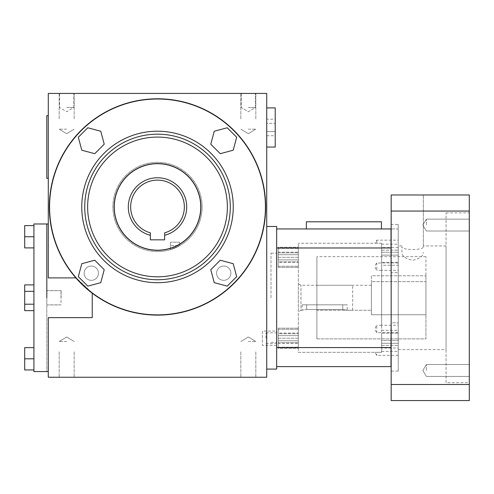 <?xml version="1.0" encoding="UTF-8"?>
<svg xmlns="http://www.w3.org/2000/svg" width="494" height="494" viewBox="0 0 494 494"><rect width="100%" height="100%" fill="white"/><g stroke="black" fill="none" stroke-linecap="round" stroke-linejoin="round"><path stroke-width="0.37" stroke-dasharray="2.47 1.85" d="M202.12 206.949A44.614 44.614 0 0 0 157.506 162.335A44.614 44.614 0 0 0 112.891 206.949A44.614 44.614 0 0 0 157.506 251.57A44.614 44.614 0 0 0 202.12 206.949A44.614 44.614 0 0 0 135.195 168.312A44.614 44.614 0 0 0 135.195 245.592A44.614 44.614 0 0 0 202.12 206.949M170.405 249.661L179.625 245.703L170.405 249.661L179.625 245.703L170.405 249.661L170.405 242.19L170.405 249.661M390.995 247.976L390.995 272.7L390.995 247.976L276.665 247.976L276.665 347.572L276.665 228.944L398.232 228.944L398.232 366.61L398.232 228.944L391.168 228.944M266.723 369.074L276.665 369.074L276.665 226.48L266.723 226.48L266.723 369.074L266.723 226.48M276.665 331.079L276.665 345.38L276.665 331.079L262.363 331.079L262.363 345.38L262.363 331.079M276.665 297.777L276.665 253.156L276.665 297.777M248.328 129.181L255.818 129.181L248.328 129.181M248.328 341.49L255.818 341.49L248.328 341.49M66.684 129.181L59.194 129.181L66.684 129.181M66.684 341.49L59.194 341.49L66.684 341.49M265.358 206.949A107.853 107.853 0 0 0 109.594 110.329A107.853 107.853 0 0 0 92.23 292.806A107.853 107.853 0 0 0 265.358 206.949A107.853 107.853 0 0 0 109.594 110.329A107.853 107.853 0 0 0 92.23 292.806A107.853 107.853 0 0 0 265.358 206.949M223.733 280.333A7.151 7.151 0 0 1 217.539 269.607A7.151 7.151 0 0 1 229.926 269.607A7.151 7.151 0 0 1 223.733 280.333A7.151 7.151 0 0 0 229.926 269.607A7.151 7.151 0 0 0 217.539 269.607A7.151 7.151 0 0 0 223.733 280.333M91.279 266.031A7.151 7.151 0 0 0 85.085 276.757A7.151 7.151 0 0 0 97.472 276.757A7.151 7.151 0 0 0 91.279 266.031A7.151 7.151 0 0 1 97.472 276.757A7.151 7.151 0 0 1 85.085 276.757A7.151 7.151 0 0 1 91.279 266.031M48.289 277.906L48.289 93.422L266.723 93.422L266.723 377.243L48.289 377.243L48.289 317.642L48.289 371.568L48.289 317.642L92.23 317.642L92.23 292.806A107.853 107.853 0 0 0 263.333 227.753A107.853 107.853 0 0 0 129.57 102.777A107.853 107.853 0 0 0 76.28 277.906L48.289 277.906M48.289 178.34L48.289 115.676L48.289 178.34L46.813 178.34L46.813 115.676L48.289 115.676M248.328 377.243L255.818 377.243L248.328 377.243M66.684 377.243L59.194 377.243L66.684 377.243M248.328 93.422L255.818 93.422L248.328 93.422M66.684 93.422L59.194 93.422L66.684 93.422M92.23 293.189L76.28 277.906A107.853 107.853 0 0 1 129.57 102.777A107.853 107.853 0 0 1 263.333 227.753A107.853 107.853 0 0 1 92.23 292.806L75.878 277.906M266.723 127.483L266.723 107.902L266.723 127.483M46.813 223.98L46.813 371.568L46.813 223.98M46.813 297.777L46.813 290.626L46.813 297.777M61.12 297.777L61.12 290.626L61.12 297.777M66.684 107.501L73.779 107.501L66.684 107.501M248.328 107.501L255.423 107.501L248.328 107.501M275.214 107.902L275.214 147.058M266.723 119.227L266.723 135.739L266.723 131.608L275.214 131.608L275.214 123.352L275.214 135.739L275.214 131.608L266.723 131.608L266.723 123.352L275.214 123.352L275.214 119.227L275.214 123.352L266.723 123.352L266.723 119.227L275.214 119.227M266.723 135.739L275.214 135.739M270.99 297.777L270.99 253.156L270.99 297.777M179.625 242.19L170.405 242.19L179.625 242.19L179.625 245.703L179.625 242.19L179.625 245.703L170.405 245.524L179.625 245.524L179.625 242.19M352.642 310.294L352.642 285.254L352.642 310.294L347.189 310.294L347.189 304.817L302.167 304.817L347.189 304.817M342.737 309.479C348.48 310.368 348.48 310.368 342.737 309.479L306.62 309.479C300.877 310.368 300.877 310.368 306.62 309.479C300.877 310.368 300.877 310.368 306.62 309.479L306.62 304.817L306.62 309.479L342.737 309.479C348.48 310.368 348.48 310.368 342.737 309.479L342.737 304.817L342.737 309.479M302.167 304.817L302.167 310.294L300.963 310.294L300.963 285.254L300.963 310.294L298.327 311.813L298.327 283.735L298.327 311.813M298.327 338.229L298.327 328.17L298.327 348.289L298.327 329.288L298.327 347.171L298.327 329.288L298.327 347.171L298.327 338.229L278.215 338.229L278.215 333.759L298.327 333.759L278.215 333.759L278.215 338.229L298.327 338.229M398.232 270.342L398.232 262.95L398.232 270.342L381.634 270.292L381.634 352.302L381.634 347.998L381.634 352.302L298.327 352.302L298.327 243.246L298.327 352.302L381.634 352.302L381.634 332.548L376.78 332.548C374.668 330.128 374.668 327.701 376.78 325.262L376.78 332.548M298.327 348.289L298.327 328.17L298.327 348.289L278.215 348.289L278.215 328.17L278.215 348.289L278.215 329.288L278.215 347.171L278.215 329.288L278.215 347.171L298.327 347.171L278.215 347.171L278.215 328.17L278.215 348.289L298.327 348.289M298.327 257.318L298.327 267.377L298.327 247.266L298.327 266.26L298.327 248.383L298.327 266.26L298.327 248.383L298.327 257.318L278.215 257.318L278.215 261.789L298.327 261.789L278.215 261.789L278.215 257.318L298.327 257.318M298.327 247.266L298.327 267.377L298.327 247.266L278.215 247.266L278.215 267.377L278.215 247.266L278.215 266.26L278.215 248.383L278.215 266.26L278.215 248.383L298.327 248.383L278.215 248.383L278.215 267.377L278.215 247.266L298.327 247.266M278.215 252.162L278.215 254.737L298.327 254.737L298.327 252.162L298.327 259.9L298.327 254.737L278.215 254.737L278.215 252.162L298.327 252.162M298.327 262.481L298.327 259.9L298.327 262.481L278.215 262.481L278.215 259.9L298.327 259.9L278.215 259.9L278.215 262.481M381.634 330.307L398.232 330.307L398.232 265.247L398.232 351.413L398.232 330.307L381.634 330.307L381.634 265.247L398.232 265.247L398.232 244.141L398.232 265.247L381.634 265.247L381.634 330.307M278.215 252.854L298.327 252.854L278.215 252.854M381.634 265.247L381.634 250.168L381.634 265.247M381.634 252.261L381.634 255.132L398.232 255.132L381.634 255.132L381.634 244.141L381.634 255.132L381.634 252.261L398.232 252.261L381.634 252.261M278.215 254.737L278.215 259.9L278.215 254.737M278.215 342.7L298.327 342.7L278.215 342.7M381.634 343.287L381.634 333.172L381.634 345.38L381.634 340.422L398.232 340.422L381.634 340.422L381.634 343.287L398.232 343.287L381.634 343.287M398.232 325.213L398.232 332.604L398.232 325.213L381.634 325.262L381.634 243.246L381.634 262.999L376.78 262.999C374.668 265.439 374.668 267.865 376.78 270.292L376.78 262.999M381.634 325.213L381.634 332.548M381.634 270.342L381.634 262.999M381.634 243.246L381.634 247.55L381.634 243.246L298.327 243.246L376.78 243.246C374.668 243.246 374.668 243.246 376.78 243.246C374.668 243.246 374.668 243.246 376.78 243.246L376.78 240.158L376.78 243.246L381.634 243.246M381.634 340.422L381.634 351.413L381.634 340.422M398.232 347.998L398.232 355.39L398.232 347.998L381.634 347.998M398.232 240.158L398.232 247.55L398.232 240.158L376.78 240.158L374.921 243.246M390.995 347.572L276.665 347.572L276.665 366.61L390.995 366.61L390.995 322.848L390.995 366.61L390.995 322.848L398.232 322.848L391.168 322.848M381.634 352.302L376.78 352.302C374.668 352.302 374.668 352.302 376.78 352.302C374.668 352.302 374.668 352.302 376.78 352.302L376.78 355.39L376.78 352.302L381.634 352.302M381.634 325.262L376.78 325.262M381.634 270.292L376.78 270.292M390.995 228.944L390.995 272.7L398.232 272.7L391.168 272.7M306.342 228.944L381.436 228.944L306.342 228.944L306.342 221.794L381.436 221.794M276.665 338.229L276.665 332.863L276.665 338.229M398.232 262.95L381.634 262.95M278.215 343.392L278.215 340.811L298.327 340.811L298.327 343.392L298.327 335.648L298.327 340.811L278.215 340.811L278.215 343.392L298.327 343.392M298.327 333.067L298.327 335.648L298.327 333.067L278.215 333.067L278.215 335.648L298.327 335.648L278.215 335.648L278.215 333.067M278.215 340.811L278.215 335.648L278.215 340.811M265.939 338.229L265.939 332.863L265.939 338.229M371.414 314.734L371.414 281.66L425.939 281.66L425.939 275.782L425.939 314.734L371.414 314.734L371.414 285.26L371.414 314.734L425.939 314.734L425.939 281.66L371.414 281.66L371.414 314.734M316.882 310.257L316.882 338.884L316.882 310.257L371.414 310.257L316.882 310.257M316.882 338.884L316.882 256.652L316.882 338.884L425.939 338.884L425.939 256.652L425.939 338.884L425.939 314.734L425.939 338.884L316.882 338.884M371.414 275.782L371.414 281.66L371.414 275.782L425.939 275.782L371.414 275.782M469.3 194.976L391.168 194.976L391.168 400.578L469.3 400.578L469.3 194.976M423.352 246.704L423.352 194.976L401.9 194.976L423.352 194.976L423.352 246.704C424.148 250.427 401.128 250.439 401.9 246.704L401.9 252.372C402.153 256.275 405.722 258.899 412.601 260.233C419.499 258.924 423.08 256.306 423.352 252.372M398.232 349.622L398.232 245.926L398.232 349.622L446.057 349.622L446.057 245.926L446.057 349.622M469.3 370.469L469.3 364.523L469.3 370.469M469.3 225.085L469.3 219.138L469.3 225.085M469.3 382.696L469.3 212.852L469.3 382.696L446.057 382.696L446.057 212.852L446.057 382.696M398.232 224.424L398.232 371.124L398.232 224.424L391.168 224.424L391.168 371.124L391.168 224.424M469.3 384.486L391.168 384.486M469.3 211.062L391.168 211.062M401.9 252.372L401.9 246.704M426.39 225.085L426.39 219.138L426.39 225.085M426.39 370.469L426.39 364.523L426.39 370.469M233.217 150.207L236.688 137.252L227.203 127.773L214.254 131.243L210.784 144.192L220.262 153.677L233.217 150.207L220.262 153.677L210.784 144.192L214.254 131.243L227.203 127.773L236.688 137.252L233.217 150.207L220.262 153.677L210.784 144.192L214.254 131.243L227.203 127.773L236.688 137.252L233.217 150.207M100.757 131.243L87.808 127.773L78.324 137.252L81.794 150.207L94.749 153.677L104.228 144.192L100.757 131.243L104.228 144.192L94.749 153.677L81.794 150.207L78.324 137.252L87.808 127.773L100.757 131.243L104.228 144.192L94.749 153.677L81.794 150.207L78.324 137.252L87.808 127.773L100.757 131.243M81.794 263.697L78.324 276.652L87.808 286.131L100.757 282.661L104.228 269.712L94.749 260.227L81.794 263.697L94.749 260.227L104.228 269.712L100.757 282.661L87.808 286.131L78.324 276.652L81.794 263.697L94.749 260.227L104.228 269.712L100.757 282.661L87.808 286.131L78.324 276.652L81.794 263.697M157.506 251.57A44.614 44.614 0 0 1 118.869 184.645A44.614 44.614 0 0 1 196.143 184.645A44.614 44.614 0 0 1 157.506 251.57A44.614 44.614 0 0 1 118.869 184.645A44.614 44.614 0 0 1 196.143 184.645A44.614 44.614 0 0 1 157.506 251.57A44.614 44.614 0 0 0 196.143 184.645A44.614 44.614 0 0 0 118.869 184.645A44.614 44.614 0 0 0 157.506 251.57A44.614 44.614 0 0 0 196.143 184.645A44.614 44.614 0 0 0 118.869 184.645A44.614 44.614 0 0 0 157.506 251.57M164.656 239.831L164.656 232.822A26.837 26.837 0 0 0 179.452 191.499A26.837 26.837 0 0 0 135.56 191.499A26.837 26.837 0 0 0 150.355 232.822A26.837 26.837 0 0 1 135.56 191.499A26.837 26.837 0 0 1 179.452 191.499A26.837 26.837 0 0 1 164.656 232.822L164.656 239.831L150.355 239.831L150.355 232.822L150.355 239.831L164.656 239.831L164.656 235.261A29.195 29.195 0 0 0 181.502 190.32A29.195 29.195 0 0 0 133.51 190.32A29.195 29.195 0 0 0 150.355 235.261L150.355 239.831M157.506 282.698A75.749 75.749 0 0 1 91.909 169.078A75.749 75.749 0 0 1 223.103 169.078A75.749 75.749 0 0 1 157.506 282.698A75.749 75.749 0 0 0 223.103 169.078A75.749 75.749 0 0 0 91.909 169.078A75.749 75.749 0 0 0 157.506 282.698A75.749 75.749 0 0 0 223.103 169.078A75.749 75.749 0 0 0 91.909 169.078A75.749 75.749 0 0 0 157.506 282.698M214.254 282.661L227.203 286.131L236.688 276.652L233.217 263.697L220.262 260.227L210.784 269.712L214.254 282.661L210.784 269.712L220.262 260.227L233.217 263.697L236.688 276.652L227.203 286.131L214.254 282.661L210.784 269.712L220.262 260.227L233.217 263.697L236.688 276.652L227.203 286.131L214.254 282.661M230.883 273.182A7.151 7.151 0 0 0 220.157 266.988A7.151 7.151 0 0 0 220.157 279.376A7.151 7.151 0 0 0 230.883 273.182A7.151 7.151 0 0 0 220.157 266.988A7.151 7.151 0 0 0 220.157 279.376A7.151 7.151 0 0 0 230.883 273.182M157.506 250.205A43.256 43.256 0 0 0 194.963 185.324A43.256 43.256 0 0 0 120.048 185.324A43.256 43.256 0 0 0 157.506 250.205M157.506 314.882A107.927 107.927 0 0 0 250.977 152.986A107.927 107.927 0 0 0 64.035 152.986A107.927 107.927 0 0 0 157.506 314.882M157.506 250.341A43.392 43.392 0 0 0 195.081 185.256A43.392 43.392 0 0 0 119.931 185.256A43.392 43.392 0 0 0 157.506 250.341M157.506 276.819A69.87 69.87 0 0 0 218.015 172.017A69.87 69.87 0 0 0 96.997 172.017A69.87 69.87 0 0 0 157.506 276.819M157.506 279.74A72.791 72.791 0 0 0 220.54 170.56A72.791 72.791 0 0 0 94.471 170.56A72.791 72.791 0 0 0 157.506 279.74M157.506 315.11A108.155 108.155 0 0 0 251.174 152.874A108.155 108.155 0 0 0 63.837 152.874A108.155 108.155 0 0 0 157.506 315.11M84.128 273.182A7.151 7.151 0 0 1 94.854 266.988A7.151 7.151 0 0 1 94.854 279.376A7.151 7.151 0 0 1 84.128 273.182A7.151 7.151 0 0 1 94.854 266.988A7.151 7.151 0 0 1 94.854 279.376A7.151 7.151 0 0 1 84.128 273.182M164.656 235.261L164.656 232.822A26.837 26.837 0 0 0 179.452 191.499A26.837 26.837 0 0 0 135.56 191.499A26.837 26.837 0 0 0 150.355 232.822L150.355 235.261M33.919 347.646L33.919 369.944L33.919 347.646L24.7 347.646L24.7 358.798L33.919 358.798M33.919 284.902L33.919 310.652L33.919 284.902L24.7 284.902L24.7 291.337L33.919 291.337L24.7 291.337L24.7 304.211L33.919 304.211L24.7 304.211L24.7 310.652L33.919 310.652M33.919 371.568L33.919 223.98M33.919 247.902L33.919 225.604L33.919 247.902L24.7 247.902L24.7 236.756L33.919 236.756M46.813 302.791L46.813 290.682L46.813 302.791M24.7 291.337L24.7 310.652L24.7 284.902L24.7 291.337L33.919 291.337M24.7 236.756L24.7 225.604L33.919 225.604M24.7 304.211L33.919 304.211M24.7 358.798L24.7 369.944L33.919 369.944M61.009 302.791L61.009 290.682L61.009 302.791M381.634 262.376L398.232 262.376L381.634 262.376M381.634 333.172L398.232 333.172L381.634 333.172M240.844 118.856L240.844 93.422L240.844 118.856M255.818 118.856L255.818 93.422L255.818 118.856M255.818 351.814L255.818 377.243L255.818 351.814M240.844 351.814L240.844 377.243L240.844 351.814M59.194 118.856L59.194 93.422L59.194 118.856M74.168 118.856L74.168 93.422L74.168 118.856M74.168 351.814L74.168 377.243L74.168 351.814M59.194 351.814L59.194 377.243L59.194 351.814M46.813 304.928L61.12 304.928M46.813 290.626L61.12 290.626M276.665 345.38L262.363 345.38M59.589 93.422L59.589 107.501L66.684 111.761L73.779 107.501L73.779 93.422M241.233 93.422L241.233 107.501L248.328 111.761L255.423 107.501L255.423 93.422L255.423 107.501L248.328 111.761L241.233 107.501L241.233 93.422M66.684 336.988L59.194 341.49L66.684 336.988L74.168 341.49L66.684 336.988M66.684 133.676L74.168 129.181L66.684 133.676L59.194 129.181L66.684 133.676M248.328 336.988L240.844 341.49L248.328 336.988L255.818 341.49L248.328 336.988M248.328 133.676L255.818 129.181L248.328 133.676L240.844 129.181L248.328 133.676M270.99 342.391L276.665 342.391L270.99 342.391M270.99 253.156L276.665 253.156L270.99 253.156M352.642 285.254L300.963 285.254L298.327 283.735M278.215 266.26L298.327 266.26L278.215 266.26M278.215 267.377L298.327 267.377L278.215 267.377M381.634 250.168L398.232 250.168L381.634 250.168M381.634 244.141L398.232 244.141M278.215 329.288L298.327 329.288L278.215 329.288M278.215 328.17L298.327 328.17L278.215 328.17M381.634 345.38L398.232 345.38L381.634 345.38M381.634 351.413L398.232 351.413M398.232 355.39L376.78 355.39L374.921 352.302M398.232 247.55L381.634 247.55M398.232 332.604L381.634 332.604M265.939 343.596L276.665 343.596M265.939 332.863L276.665 332.863M425.939 256.652L316.882 256.652M371.414 285.26L316.882 285.26M446.057 245.926L423.352 245.926M401.9 245.926L398.232 245.926M398.232 371.124L391.168 371.124M446.057 212.852L469.3 212.852M469.3 219.138L426.39 219.138L422.821 225.085L426.39 231.025L469.3 231.025L426.39 231.025L422.821 225.085L426.39 219.138L469.3 219.138M469.3 364.523L426.39 364.523L422.821 370.469L426.39 376.409L469.3 376.409L426.39 376.409L422.821 370.469L426.39 364.523L469.3 364.523M61.009 290.682L46.813 290.682M61.009 304.872L46.813 304.872"/><path stroke-width="0.74" d="M266.723 226.48L276.665 226.48L276.665 369.074L266.723 369.074M92.23 293.189L92.23 317.642L48.289 317.642L48.289 377.243L266.723 377.243L266.723 93.422L48.289 93.422L48.289 277.906L75.878 277.906M46.813 297.777L46.813 223.98L46.813 297.777M48.289 178.34L46.813 178.34L46.813 115.676L48.289 115.676M266.723 147.058L275.214 147.058L275.214 107.902L266.723 107.902M390.995 247.976L276.665 247.976L276.665 228.944L390.995 228.944L391.168 272.7M390.995 347.572L390.995 366.61L276.665 366.61L276.665 347.572L390.995 347.572L391.168 322.848M381.436 221.794L381.436 228.944L381.436 221.794L306.342 221.794L306.342 228.944M469.3 384.486L469.3 194.976L391.168 194.976L391.168 400.578L469.3 400.578L469.3 384.486L391.168 384.486M469.3 211.062L391.168 211.062M233.217 150.207L236.688 137.252L227.203 127.773L214.254 131.243L210.784 144.192L220.262 153.677L233.217 150.207M100.757 131.243L87.808 127.773L78.324 137.252L81.794 150.207L94.749 153.677L104.228 144.192L100.757 131.243M81.794 263.697L78.324 276.652L87.808 286.131L100.757 282.661L104.228 269.712L94.749 260.227L81.794 263.697M157.506 250.205A43.256 43.256 0 0 1 120.048 185.324A43.256 43.256 0 0 1 194.963 185.324A43.256 43.256 0 0 1 157.506 250.205M150.355 239.831L150.355 235.261A29.195 29.195 0 0 1 133.51 190.32A29.195 29.195 0 0 1 181.502 190.32A29.195 29.195 0 0 1 164.656 235.261L164.656 239.831L150.355 239.831L164.656 239.831M157.506 314.882A107.927 107.927 0 0 1 64.035 152.986A107.927 107.927 0 0 1 250.977 152.986A107.927 107.927 0 0 1 157.506 314.882M157.506 250.341A43.392 43.392 0 0 1 119.931 185.256A43.392 43.392 0 0 1 195.081 185.256A43.392 43.392 0 0 1 157.506 250.341M157.506 276.819A69.87 69.87 0 0 1 96.997 172.017A69.87 69.87 0 0 1 218.015 172.017A69.87 69.87 0 0 1 157.506 276.819M157.506 279.74A72.791 72.791 0 0 1 94.471 170.56A72.791 72.791 0 0 1 220.54 170.56A72.791 72.791 0 0 1 157.506 279.74M157.506 282.698A75.749 75.749 0 0 1 91.909 169.078A75.749 75.749 0 0 1 223.103 169.078A75.749 75.749 0 0 1 157.506 282.698M157.506 315.11A108.155 108.155 0 0 1 63.837 152.874A108.155 108.155 0 0 1 251.174 152.874A108.155 108.155 0 0 1 157.506 315.11M214.254 282.661L227.203 286.131L236.688 276.652L233.217 263.697L220.262 260.227L210.784 269.712L214.254 282.661M150.355 235.261L150.355 232.822A26.837 26.837 0 0 1 135.56 191.499A26.837 26.837 0 0 1 179.452 191.499A26.837 26.837 0 0 1 164.656 232.822L164.656 235.261M48.289 223.98L33.919 223.98L33.919 371.568L48.289 371.568M33.919 236.756L24.7 236.756L24.7 225.604L33.919 225.604M24.7 236.756L24.7 247.902L33.919 247.902M33.919 310.652L24.7 310.652L24.7 304.211L33.919 304.211M24.7 304.211L24.7 291.337L33.919 291.337M24.7 291.337L24.7 284.902L33.919 284.902M33.919 347.646L24.7 347.646L24.7 358.798L33.919 358.798M24.7 358.798L24.7 369.944L33.919 369.944"/></g></svg>

